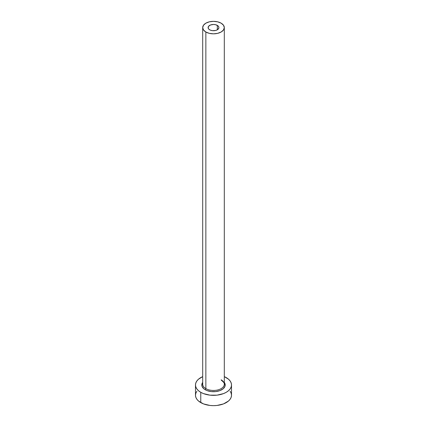 <?xml version="1.0" encoding="UTF-8"?>
<svg xmlns="http://www.w3.org/2000/svg" width="427" height="427" viewBox="0 0 427 427"><rect width="100%" height="100%" fill="white"/><g stroke="black" fill="none" stroke-linecap="round" stroke-linejoin="round"><path stroke-width="0.64" d="M209.678 29.794A5.402 3.117 180 0 1 208.098 27.59A5.402 3.117 180 0 1 211.434 24.707A5.402 3.117 180 0 1 217.322 25.385L217.322 29.794L215.566 30.472L212.443 30.648L210.5 30.184L209.006 29.324L208.2 28.198L208.509 26.394L210.5 24.996L213.5 24.467L215.566 24.707L217.994 25.855L218.8 26.981L218.8 28.198L217.322 29.794L217.322 25.385A5.402 3.117 180 0 1 218.902 27.59A5.402 3.117 180 0 1 215.566 30.472A5.402 3.117 180 0 1 209.678 29.794M202.793 383.382A10.808 6.24 0 0 0 205.857 388.634A0.902 0.518 -60 0 1 205.222 389.734A11.705 6.757 180 0 1 202.692 382.357L202.019 383.638L202.019 386.275L203.764 388.714L205.222 389.734A0.902 0.518 120 0 0 205.857 388.634A10.808 6.24 0 0 0 217.637 389.984A10.808 6.24 0 0 0 224.308 384.22L224.308 27.59A10.808 6.24 180 0 1 217.637 33.354A10.808 6.24 180 0 1 205.857 32.004L205.857 388.634L205.857 32.004A10.808 6.24 180 0 1 202.692 27.59A10.808 6.24 180 0 1 209.363 21.825A10.808 6.24 180 0 1 221.143 23.175A10.808 6.24 180 0 1 224.308 27.59L223.486 25.204L221.143 23.175L217.637 21.825L213.5 21.35L209.363 21.825L205.857 23.175L203.514 25.204L202.692 27.59L203.514 29.975L205.857 32.004L209.363 33.354L213.5 33.829L217.637 33.354L221.143 32.004L223.486 29.975L224.308 27.59M196.858 391.271L195.833 393.224L195.486 395.253A18.014 10.397 0 0 0 200.765 402.602L200.765 392.312L203.492 393.603L209.988 395.156L217.012 395.156L223.508 393.603L226.235 392.312L228.477 390.732L230.142 388.938L231.167 386.985L231.514 384.957L231.167 382.928L230.142 380.975L228.477 379.181L224.308 376.635A18.014 10.397 180 0 1 226.235 377.601A18.014 10.397 180 0 1 231.514 384.957A18.014 10.397 180 0 1 220.391 394.564A18.014 10.397 180 0 1 200.765 392.312L200.765 402.602A18.014 10.397 0 0 0 220.391 404.86A18.014 10.397 0 0 0 231.514 395.253L231.167 393.224L230.142 391.271M200.765 392.312A18.014 10.397 180 0 1 195.486 384.957A18.014 10.397 180 0 1 202.692 376.635L198.523 379.181L196.858 380.975L195.833 382.928L195.486 384.957L195.833 386.985L196.858 388.938L198.523 390.732L200.765 392.312M224.308 382.357L224.981 383.638L224.981 386.275L223.236 388.714L220.006 390.577L215.784 391.586L211.216 391.586L206.994 390.577L205.222 389.734A11.705 6.757 180 0 0 220.017 390.572A11.705 6.757 180 0 0 224.308 382.357M195.486 384.957L195.486 395.253L195.833 397.281L196.858 399.229L198.523 401.028L203.492 403.899L209.988 405.453L213.5 405.65L217.012 405.453L223.508 403.899L228.477 401.028L230.142 399.229L231.167 397.281L231.514 395.253L231.514 384.957M202.692 27.59L202.692 384.22A10.808 6.24 0 0 0 205.857 388.634A10.808 6.24 0 0 0 216.953 390.134A10.808 6.24 0 0 0 224.207 385.058A10.808 6.24 0 0 0 221.143 379.811M224.308 384.22C224.848 383.643 223.855 382.309 221.33 380.222"/></g></svg>
